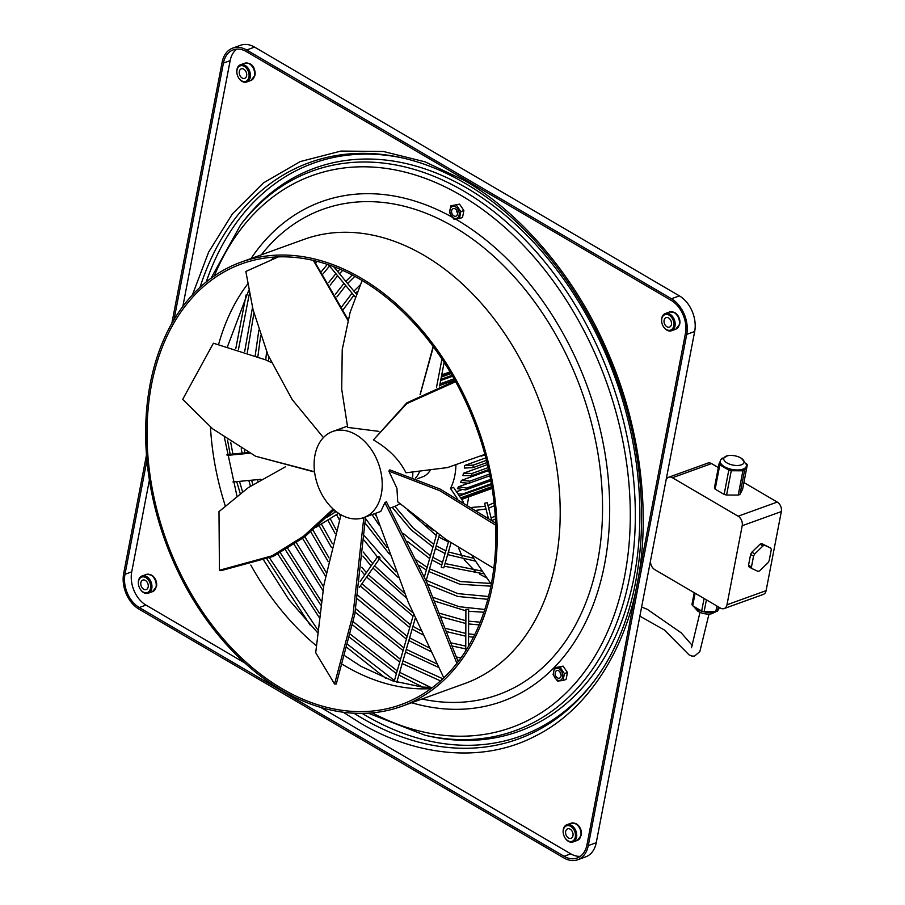 <?xml version="1.0" encoding="UTF-8"?>
<svg xmlns="http://www.w3.org/2000/svg" width="905" height="905" viewBox="0 0 905 905"><rect width="100%" height="100%" fill="white"/><g stroke="black" fill="none" stroke-linecap="round" stroke-linejoin="round"><path stroke-width="1.36" d="M484.876 454.367L447.545 467.568L405.994 472.795C399.467 459.74 388.618 448.778 373.426 439.909L406.764 403.619L455.656 381.718M455.17 380.835L406.82 402.849L373.426 439.909M378.923 431.38L347.656 427.398L341.717 389.297L342.226 349.669L350.111 312.395L362.124 280.505M381.356 493.994A45.77 32.229 -109.9 0 0 369.104 446.504A45.77 32.229 -109.9 0 0 332.599 431.515A45.77 32.229 -109.9 0 0 314.974 455.125A45.77 32.229 -109.9 0 0 327.225 502.603A45.77 32.229 -109.9 0 0 363.731 517.603A45.77 32.229 -109.9 0 0 381.356 493.994M493.802 568.363L446.052 539.493L397.725 501.811L396.933 488.361L388.856 471.109L389.806 469.865L440.237 489.119L495.612 523.101M412.68 477.071A45.77 32.229 -109.9 0 0 412.793 472.387M348.074 319.544L314.035 260.595M388.856 471.109L439.887 490.748L495.691 525.194M323.424 437.59L292.179 399.569L267.925 354.862L252.993 309.476L245.843 271.455L278.355 256.873M314.544 471.72L255.629 456.256L314.578 472.037M271.228 362.464L265.776 359.896L213.422 343.21L182.697 399.365L212.573 428.778L255.629 456.256M271.251 362.509L265.776 359.896M347.871 320.291L313.368 260.436M420.146 394.659L433.371 346.785M420.067 394.704L433.133 346.468M389.931 508.124L394.297 506.551A45.77 32.229 -109.9 0 0 399.863 503.621M415.35 478.078A27.467 19.333 -109.9 0 0 419.456 471.833M472.489 556.552L491.245 584.291M457.149 498.338L450.486 488.485A57.49 40.476 -109.9 0 0 455.905 465.543M436.538 387.136L441.945 359.036M249.429 453.258L227.121 455.396M232.947 481.992L260.945 479.299M417.205 478.802L422.488 476.89A27.467 19.333 -109.9 0 0 430.033 470.623M463.496 502.094L453.541 487.376L450.486 488.485M439.604 385.96L444.14 362.385M248.106 452.568L226.985 454.604M451.029 373.561L441.312 377.068M441.459 376.333L450.69 372.996M441.742 374.862L450.023 371.876M450.147 372.079L441.685 375.134M446.64 373.098L441.753 374.783M454.74 380.055L439.694 385.496M440 383.89L454.05 378.81M440.871 379.365L452.059 375.326M452.579 376.231L440.644 380.553M379.648 558.362A1.369 0.701 -144.8 0 1 378.166 557.808A1.369 0.701 -144.8 0 1 377.668 556.62A1.369 0.701 -144.8 0 1 377.939 556.451A1.369 0.701 -144.8 0 1 379.421 557.016A1.369 0.701 -144.8 0 1 379.919 558.204A1.369 0.701 -144.8 0 1 379.648 558.362M491.687 520.375L487.252 502.626L484.594 503.293L488.27 518.033M360.824 279.736A234.338 164.993 70.1 0 1 494.537 507.332A234.338 164.993 70.1 0 1 401.119 704.599A234.338 164.993 70.1 0 1 282.066 688.705A234.338 164.993 70.1 0 1 148.352 461.098A234.338 164.993 70.1 0 1 241.771 263.83A234.338 164.993 70.1 0 1 360.824 279.736M281.76 690.3A236.171 166.271 70.1 0 1 146.995 460.917A236.171 166.271 70.1 0 1 241.149 262.111A236.171 166.271 70.1 0 1 361.129 278.14A236.171 166.271 70.1 0 1 495.895 507.513A236.171 166.271 70.1 0 1 401.741 706.319A236.171 166.271 70.1 0 1 281.76 690.3M468.292 609.37L465.905 609.223L468.292 609.37M171.837 323.379L222.11 62.287A27.467 19.333 70.1 0 1 232.687 48.123L240.628 45.25A27.467 19.333 70.1 0 1 254.588 47.117L679.384 295.878A27.467 19.333 70.1 0 1 694.678 331.502L665.944 480.679M650.593 560.433L596.237 842.713A27.467 19.333 70.1 0 1 585.659 856.877L577.707 859.75A27.467 19.333 70.1 0 1 563.758 857.883L138.963 609.122A27.467 19.333 70.1 0 1 123.668 573.499L146.486 454.977M242.121 78A5.034 3.541 -109.9 0 0 244.678 78.339A5.034 3.541 -109.9 0 0 246.692 74.108A5.034 3.541 -109.9 0 0 243.818 69.21A5.034 3.541 -109.9 0 0 241.262 68.871A5.034 3.541 -109.9 0 0 239.248 73.113A5.034 3.541 -109.9 0 0 242.121 78M244.35 66.416A8.236 5.803 70.1 0 1 248.943 77.106A8.236 5.803 70.1 0 1 241.59 80.794A8.236 5.803 70.1 0 1 237.925 76.574A8.236 5.803 70.1 0 1 237.201 74.549A8.236 5.803 70.1 0 1 238.388 67.094A8.236 5.803 70.1 0 1 244.35 66.416M237.178 74.493A9.152 6.448 70.1 0 1 237.167 74.436A9.152 6.448 70.1 0 1 240.47 64.775A9.152 6.448 70.1 0 1 245.119 65.398A9.152 6.448 70.1 0 1 250.346 74.289A9.152 6.448 70.1 0 1 246.692 81.993A9.152 6.448 70.1 0 1 242.042 81.371A9.152 6.448 70.1 0 1 237.981 76.687A9.152 6.448 70.1 0 1 237.958 76.631M254.972 75.16A8.586 6.041 -109.9 0 0 248.083 63.248M679.384 295.878L671.431 298.752A27.467 19.333 70.1 0 1 686.725 334.375L694.678 331.502M671.431 298.752L246.635 49.99L254.588 47.117M232.687 48.123A27.467 19.333 70.1 0 1 246.635 49.99M596.237 842.713L588.284 845.587A27.467 19.333 70.1 0 1 577.707 859.75M588.284 845.587L686.725 334.375M146.938 460.328L124.992 574.279A25.634 18.043 -109.9 0 0 139.268 607.527L564.064 856.288A25.634 18.043 -109.9 0 0 577.085 858.031A25.634 18.043 -109.9 0 0 586.96 844.806L685.402 333.594A25.634 18.043 -109.9 0 0 671.125 300.347L246.33 51.585A25.634 18.043 -109.9 0 0 233.309 49.843A25.634 18.043 -109.9 0 0 223.433 63.067L174.043 319.601M320.698 707.393L570.795 853.856A25.634 18.043 -109.9 0 0 580.275 856.334M149.404 480.012L131.723 571.847A25.634 18.043 -109.9 0 0 145.999 605.094L244.791 662.958M236.839 49.108A25.634 18.043 -109.9 0 0 230.164 60.635L182.821 306.501M156.531 586.372A8.586 6.041 -109.9 0 0 149.642 574.46M581.327 835.134A8.586 6.041 -109.9 0 0 574.437 823.222M679.768 323.922A8.586 6.041 -109.9 0 0 672.879 312.01M192.414 294.94L208.625 252.122L232.404 213.885L263.332 182.968L300.166 161.599L340.947 151.067L383.347 151.474L425.045 161.837L464.141 180.333C517.287 210.503 574.494 273.344 608.183 353.063C642.765 432.33 650.242 520.126 637.256 583.465C625.683 647.629 589.347 709.769 534.335 736.557C479.888 764.668 412.51 754.555 359.704 722.676L343.278 712.246M138.737 585.705A9.152 6.448 70.1 0 1 138.725 585.637A9.152 6.448 70.1 0 1 142.028 575.987A9.152 6.448 70.1 0 1 146.678 576.609A9.152 6.448 70.1 0 1 151.904 585.501A9.152 6.448 70.1 0 1 148.25 593.205A9.152 6.448 70.1 0 1 143.601 592.583A9.152 6.448 70.1 0 1 139.54 587.899A9.152 6.448 70.1 0 1 139.506 587.843M143.137 592.006A8.236 5.803 70.1 0 1 139.483 587.786A8.236 5.803 70.1 0 1 138.748 585.761A8.236 5.803 70.1 0 1 139.947 578.306A8.236 5.803 70.1 0 1 145.909 577.628A8.236 5.803 70.1 0 1 150.501 588.318A8.236 5.803 70.1 0 1 143.137 592.006M145.377 580.422A5.034 3.541 -109.9 0 0 142.82 580.082A5.034 3.541 -109.9 0 0 140.807 584.325A5.034 3.541 -109.9 0 0 143.68 589.212A5.034 3.541 -109.9 0 0 146.237 589.551A5.034 3.541 -109.9 0 0 148.25 585.32A5.034 3.541 -109.9 0 0 145.377 580.422M563.532 834.467A9.152 6.448 70.1 0 1 563.521 834.41A9.152 6.448 70.1 0 1 566.824 824.749A9.152 6.448 70.1 0 1 571.474 825.371A9.152 6.448 70.1 0 1 576.689 834.263A9.152 6.448 70.1 0 1 573.046 841.967A9.152 6.448 70.1 0 1 568.397 841.345A9.152 6.448 70.1 0 1 564.335 836.661A9.152 6.448 70.1 0 1 564.301 836.605M661.974 323.255A9.152 6.448 70.1 0 1 661.962 323.198A9.152 6.448 70.1 0 1 665.266 313.537A9.152 6.448 70.1 0 1 669.915 314.159A9.152 6.448 70.1 0 1 675.141 323.051A9.152 6.448 70.1 0 1 671.487 330.755A9.152 6.448 70.1 0 1 666.838 330.133A9.152 6.448 70.1 0 1 662.777 325.449A9.152 6.448 70.1 0 1 662.743 325.393M666.385 329.556A8.236 5.803 70.1 0 1 662.72 325.336A8.236 5.803 70.1 0 1 661.985 323.311A8.236 5.803 70.1 0 1 663.184 315.856A8.236 5.803 70.1 0 1 669.146 315.178A8.236 5.803 70.1 0 1 673.739 325.868A8.236 5.803 70.1 0 1 666.385 329.556M666.917 326.762A5.034 3.541 -109.9 0 0 669.474 327.101A5.034 3.541 -109.9 0 0 671.487 322.87A5.034 3.541 -109.9 0 0 668.614 317.972A5.034 3.541 -109.9 0 0 666.057 317.632A5.034 3.541 -109.9 0 0 664.044 321.875A5.034 3.541 -109.9 0 0 666.917 326.762M568.476 837.973A5.034 3.541 -109.9 0 0 571.032 838.313A5.034 3.541 -109.9 0 0 573.035 834.082A5.034 3.541 -109.9 0 0 570.161 829.184A5.034 3.541 -109.9 0 0 567.605 828.844A5.034 3.541 -109.9 0 0 565.602 833.086A5.034 3.541 -109.9 0 0 568.476 837.973M567.933 840.768A8.236 5.803 70.1 0 1 564.279 836.548A8.236 5.803 70.1 0 1 563.544 834.523A8.236 5.803 70.1 0 1 564.743 827.068A8.236 5.803 70.1 0 1 570.704 826.389A8.236 5.803 70.1 0 1 575.297 837.08A8.236 5.803 70.1 0 1 567.933 840.768M567.435 672.494L563.125 666.125L554.448 667.766L553.113 674.678L557.423 681.058L563.068 680.515L564.403 673.592L567.435 672.494L566.1 679.417L563.068 680.515M459.559 204.157L450.871 205.797L449.536 212.72L453.858 219.089L459.502 218.546L462.534 217.449L463.869 210.537L459.559 204.157L450.871 205.797M564.403 673.592L560.093 667.223L554.448 667.766M560.093 667.223L563.125 666.125M459.502 218.546L460.826 211.634L456.516 205.254M460.826 211.634L463.869 210.537M449.989 209.734A6.29 4.423 -109.9 0 0 453.496 217.89A6.29 4.423 -109.9 0 0 459.118 215.073A6.29 4.423 -109.9 0 0 455.611 206.917A6.29 4.423 -109.9 0 0 449.989 209.734M455.226 208.897A4.016 2.828 70.1 0 1 457.523 212.799A4.016 2.828 70.1 0 1 455.916 216.182A4.016 2.828 70.1 0 1 453.88 215.91A4.016 2.828 70.1 0 1 451.584 212.008A4.016 2.828 70.1 0 1 453.19 208.625A4.016 2.828 70.1 0 1 455.226 208.897M456.459 210.039A4.016 2.828 -109.9 0 0 457.534 213.003M557.073 679.859A6.29 4.423 -109.9 0 0 561.541 679.429A6.29 4.423 -109.9 0 0 559.177 668.874A6.29 4.423 -109.9 0 0 553.566 671.702A6.29 4.423 -109.9 0 0 557.073 679.859M560.308 677.596A4.016 2.828 70.1 0 1 559.494 678.139A4.016 2.828 70.1 0 1 555.738 675.967A4.016 2.828 70.1 0 1 555.942 671.137A4.016 2.828 70.1 0 1 556.756 670.594A4.016 2.828 70.1 0 1 560.512 672.777A4.016 2.828 70.1 0 1 560.308 677.596M560.037 671.996A4.016 2.828 -109.9 0 0 561.111 674.96M488.802 470.498L461.448 480.397L460.611 482.523L469.005 483.281L489.888 475.736M467.184 483.677L458.53 486.8L457.421 488.666L465.577 489.933L490.849 480.793M461.098 490.058L456.482 491.732M487.467 464.582L463.473 473.247L462.93 475.589L471.505 475.792L488.61 469.605M485.804 457.862L464.582 465.532L464.333 468.043L472.998 467.636L486.981 462.579M485.001 454.819L481.245 456.177M461.437 480.397L469.842 481.155L489.548 474.028M458.518 486.8L466.686 488.067L490.601 479.412M491.539 484.65L459.321 495.917M457.964 493.915L462.636 494.028L491.358 483.643M491.958 487.207L460.996 498.406M460.645 497.874L491.856 486.596M492.15 488.395L461.686 499.413M461.561 499.243L492.116 488.191M463.473 473.247L472.048 473.451L488.168 467.625M464.57 465.532L473.247 465.125L486.438 460.362M693.434 606.203L697.698 611.079A10.328 4.74 10.9 0 0 698.411 611.531A10.328 4.74 10.9 0 0 711.601 613.76L716.703 611.395M693.626 606.316A13.292 6.097 10.9 0 0 697.02 609.201A13.292 6.097 10.9 0 0 709.803 612.481A13.292 6.097 10.9 0 0 715.357 611.701M719.351 607.436L718.955 608.194A13.292 6.097 -169.1 0 1 718.672 608.748L717.473 611.079L718.299 606.825M716.873 605.988L715.776 611.701L710.572 611.678A13.292 6.097 -169.1 0 1 709.95 611.69A13.292 6.097 -169.1 0 1 709.328 611.678L704.124 611.656L706.398 599.845M717.88 610.298A13.292 6.097 10.9 0 0 718.231 609.936A13.292 6.097 10.9 0 0 718.943 608.511A13.292 6.097 10.9 0 0 718.989 608.137M710.572 611.678L709.328 611.678M697.653 608.68A13.292 6.097 -169.1 0 1 696.703 608.126L701.669 611.033A14.65 6.72 10.9 0 0 704.124 611.656M701.669 611.033L704.079 598.499M696.703 608.126L692.687 605.773L695.108 593.239M694.214 592.718L691.94 604.529A14.65 6.72 10.9 0 0 692.687 605.773M715.776 611.701A14.65 6.72 10.9 0 0 717.473 611.079M724.158 608.567A7.319 5.159 -109.9 0 1 720.437 608.07L654.722 569.596A7.319 5.159 -109.9 0 1 650.65 560.093L665.876 481.019A7.319 5.159 -109.9 0 1 668.693 477.24A7.319 5.159 -109.9 0 1 672.415 477.738L738.129 516.212A7.319 5.159 -109.9 0 1 742.202 525.715L726.975 604.789A7.319 5.159 -109.9 0 1 724.158 608.567L763.288 594.427A7.319 5.159 70.1 0 0 766.105 590.648L726.975 604.789M743.899 482.535L777.248 502.071A7.319 5.159 -109.9 0 1 781.332 511.574L766.105 590.648M751.942 568.566L758.073 571.383A14.65 7.941 -59.6 0 0 759.77 570.772L767.972 562.774A14.65 7.941 -59.6 0 0 769.193 560.546L771.275 549.731A14.65 7.941 -59.6 0 0 770.8 548.113L764.68 545.308A14.65 7.941 -59.6 0 0 762.972 545.919L760.042 544.21L751.84 552.197A14.65 7.941 -59.6 0 0 750.618 554.437L748.537 565.24A14.65 7.941 -59.6 0 0 749.023 566.858L751.942 568.566A14.65 7.941 -59.6 0 1 751.467 566.949L748.537 565.24M760.042 544.21A14.65 7.941 -59.6 0 1 761.75 543.588L770.8 548.113M718.321 467.557L711.545 463.586A7.319 5.159 -109.9 0 0 707.823 463.089L668.693 477.24M720.233 461.392A13.292 6.097 10.9 0 0 720.131 461.776A13.292 6.097 10.9 0 0 723.842 467.218A13.292 6.097 10.9 0 0 724.792 467.772A13.292 6.097 10.9 0 0 736.466 470.77A13.292 6.097 10.9 0 0 737.089 470.781A13.292 6.097 10.9 0 0 737.699 470.781A13.292 6.097 10.9 0 0 745.799 467.851L744.611 470.181L739.939 494.458A14.65 6.72 -169.1 0 1 738.231 495.08L726.579 495.035A14.65 6.72 -169.1 0 1 724.124 494.413L715.154 489.153A14.65 6.72 -169.1 0 1 714.396 487.908L719.079 463.62L720.199 461.437M739.939 494.458L742.609 489.243L747.281 464.966L746.093 467.297A13.292 6.097 10.9 0 0 746.229 466.81A13.292 6.097 10.9 0 0 746.274 466.403M737.699 470.781L742.903 470.792L738.231 495.08M744.611 470.181A14.65 6.72 -169.1 0 1 742.903 470.792M745.799 463.281L746.534 463.722A14.65 6.72 -169.1 0 1 747.281 464.966M741.523 458.405L746.252 464.412A13.292 6.097 -169.1 0 1 746.387 466.007A13.292 6.097 -169.1 0 1 737.236 469.989A13.292 6.097 -169.1 0 1 724.452 466.709A13.292 6.097 -169.1 0 1 720.278 460.984A13.292 6.097 -169.1 0 1 721.002 459.548L727.62 455.724A10.328 4.74 -169.1 0 1 740.81 457.964A10.328 4.74 -169.1 0 1 741.523 458.405A10.328 4.74 -169.1 0 1 743.639 460.487A10.328 4.74 -169.1 0 1 739.362 465.328A10.328 4.74 -169.1 0 1 727.02 462.941A10.328 4.74 -169.1 0 1 727.62 455.724M721.375 459.129L721.749 458.405A14.65 6.72 -169.1 0 1 722.518 458.088M723.842 467.218L719.826 464.865A14.65 6.72 -169.1 0 1 719.079 463.62M719.826 464.865L715.154 489.153M724.792 467.772L728.808 470.125L724.124 494.413M736.466 470.77L731.251 470.758A14.65 6.72 -169.1 0 1 728.808 470.125M731.251 470.758L726.579 495.035M750.618 554.437L753.548 556.145A14.65 7.941 -59.6 0 1 754.77 553.917L751.84 552.197M753.548 556.145L751.467 566.949M764.68 545.308L761.75 543.588M762.972 545.919L754.77 553.917M363.731 517.603L380.767 511.438L384.908 502.716L386.356 501.698L426.674 582.107L458.168 661.657M333.131 509.029L303.526 536.235L272.111 555.817L219.44 570.252L218.987 511.619L248.309 487.625L285.471 466.776M334.137 509.922L304.589 536.959L273.299 556.394L220.865 570.704L219.44 570.252M363.833 517.558L353.029 614.427L334.556 684.01L336.275 684.01L354.817 614.122L365.586 516.925M375.507 513.339L408.178 602.04L443.801 677.811M384.908 502.716L425.418 583.668L456.878 663.32M340.993 514.787L323.877 585.026L315.709 652.709L334.556 684.01M448.631 541.281L441.188 567.039L441.629 567.582L443.823 567.808L451.018 542.91M342.588 664.474A234.338 164.993 -109.9 0 0 345.031 665.933A234.338 164.993 -109.9 0 0 430.95 688.637M274.905 257.031A234.338 164.993 -109.9 0 0 270.572 260.369M247.665 284.034A234.338 164.993 -109.9 0 0 218.648 344.239M210.458 427.024A234.338 164.993 -109.9 0 0 225.277 505.861M250.809 565.059A234.338 164.993 -109.9 0 0 316.286 645.684M401.741 706.319L464.706 683.558A236.171 166.271 -109.9 0 0 558.86 484.752A236.171 166.271 -109.9 0 0 424.094 255.368A236.171 166.271 -109.9 0 0 304.114 239.35L241.149 262.111M421.934 699.022A258.049 181.679 -109.9 0 0 601.87 528.226A258.049 181.679 -109.9 0 0 453.846 226.85A258.049 181.679 -109.9 0 0 261.341 254.814M244.746 63.226C254.135 62.321 255.018 70.047 254.972 75.296L250.979 80.443A9.152 6.448 -109.9 0 0 254.497 75.726A9.152 6.448 -109.9 0 0 249.395 63.848A9.152 6.448 -109.9 0 0 244.746 63.226L240.47 64.775M564.064 856.288L570.795 853.856M139.268 607.527L145.999 605.094M124.992 574.279L131.723 571.847M223.433 63.067L230.164 60.635M146.305 574.437C153.364 574.358 156.769 578.385 156.531 586.508L152.526 591.655A9.152 6.448 -109.9 0 0 156.056 586.938A9.152 6.448 -109.9 0 0 150.954 575.06A9.152 6.448 -109.9 0 0 146.305 574.437L142.028 575.987M571.1 823.199C578.159 823.131 581.564 827.147 581.315 835.27L577.322 840.417A9.152 6.448 -109.9 0 0 580.852 835.7A9.152 6.448 -109.9 0 0 575.75 823.822A9.152 6.448 -109.9 0 0 571.1 823.199L566.824 824.749M669.542 311.987C676.601 311.92 680.017 315.935 679.768 324.058L675.764 329.205A9.152 6.448 -109.9 0 0 679.293 324.488A9.152 6.448 -109.9 0 0 674.191 312.61A9.152 6.448 -109.9 0 0 669.542 311.987L665.266 313.537M200.016 287.338A306.535 215.82 70.1 0 1 402.125 157.843C423.257 162.629 444.174 171.079 464.887 183.183C530.081 220.854 587.798 295.358 617.515 380.575C657.46 490.736 646.837 614.495 592.187 683.547A306.535 215.82 70.1 0 1 362.305 718.31A306.535 215.82 70.1 0 1 353.991 713.231M403.709 158.205A304.623 214.462 -109.9 0 0 206.193 281.975M362.17 713.4A304.623 214.462 -109.9 0 0 365.722 715.516A304.623 214.462 -109.9 0 0 593.171 682.246M634.1 576.892A299.544 210.888 -109.9 0 0 467.24 188.331A299.544 210.888 -109.9 0 0 242.597 222.291L240.617 224.87A297.632 209.541 70.1 0 1 463.824 191.113A297.632 209.541 70.1 0 1 629.608 577.198A297.632 209.541 70.1 0 1 425.158 735.29L428.325 736.003A299.544 210.888 -109.9 0 0 634.1 576.892M214.281 275.935A293.401 206.566 70.1 0 1 461.222 195.491A293.401 206.566 70.1 0 1 625.717 570.286A293.401 206.566 70.1 0 1 372.26 712.869M411.628 702.744A265.697 187.064 -109.9 0 0 608.386 537.434A265.697 187.064 -109.9 0 0 456.573 219.666A265.697 187.064 -109.9 0 0 455.487 219.033M452.048 217.087A265.697 187.064 -109.9 0 0 251.036 258.536M469.842 481.155A49.436 34.797 70.1 0 1 469.005 483.281M466.686 488.067A49.436 34.797 70.1 0 1 465.577 489.933M462.636 494.028A49.436 34.797 70.1 0 1 461.279 495.589M472.048 473.451A49.436 34.797 70.1 0 1 471.505 475.792M473.247 465.125A49.436 34.797 70.1 0 1 472.998 467.636M781.332 511.574L742.202 525.715M777.248 502.071L738.129 516.212M711.545 463.586L672.415 477.738M347.384 426.176L332.599 431.515M345.031 655.921L361.095 666.397L392.431 680.798L422.194 687.076L432.533 687.449M336.128 511.563L326.716 517.422M377.668 556.62L360.1 581.53M437.036 533.034L424.366 576.915M413.528 614.405L394.184 681.363M355.269 297.066L328.549 264.803M356.389 294.114L333.64 266.636M465.905 609.223L465.747 650.729M468.654 609.235L468.519 646.193M577.322 840.417L573.046 841.967M368.29 713.174L425.158 735.29M458.53 547.898L462.184 556.496M464.163 559.743L475.136 571.112M479.39 574.008L487.15 578.238M639.858 616.158L664.372 629.993L688.999 654.813L691.805 656.057L694.565 656.091L699.848 651.577L708.988 614.076M720.131 461.776L720.278 460.984M746.229 466.81L746.387 466.007M379.919 558.204L359.296 587.436M439.4 534.753L426.097 580.806M415.259 618.307L396.809 682.178M338.549 513.293L316.354 527.129M250.979 80.443L246.692 81.993M675.764 329.205L671.487 330.755M152.526 591.655L148.25 593.205M700.006 612.334L691.477 647.742M692.461 645.65L681.193 632.833L647.313 609.348L641.622 607.029M467.376 504.458L468.722 496.868M276.896 256.93L275.301 258.242M248.773 290.234L227.608 346.344M224.508 437.963L236.952 496.11M263.909 560.478L288.752 599.472L317.531 632.618M240.617 224.87L211.046 278.231M438.744 537.016L448.428 541.948M432.104 560.025L441.753 565.071M444.287 566.202L484.22 573.906M476.573 510.273L486.008 508.949M488.643 508.169L494.379 505.737M435.429 548.521L445.09 553.521M447.624 554.618L475.611 561.179M491.868 520.499L495.42 519.119M482.41 571.225L445.056 563.544M442.522 562.401L432.884 557.299M495.25 516.189L491.064 517.875M473.677 558.306L448.394 551.96M445.86 550.851L436.21 545.794M494.073 502.784L487.976 505.488M485.34 506.28L472.082 507.4M436.312 535.545L407.408 509.911M433.348 530.307L426.549 525.16M403.528 533.633L430.452 555.817M433.778 544.312L413.099 527.887L394.863 506.336M429.66 558.555L407.51 541.462M432.986 547.05L411.255 529.923L392.193 507.309M402.193 663.569L440.475 680.888M442.805 678.75L402.974 660.842M399.75 662.109L352.599 624.959M322.972 590.626L294.204 544.505M255.233 355.382L258.853 330.099M400.542 659.383L353.278 621.758M323.583 586.825L296.489 542.943M257.891 356.457L260.651 335.563M408.834 640.559L430.656 651.464M457.591 660.039L459.14 660.367M460.917 657.924L456.482 656.973M428.846 647.708L409.626 637.833M406.39 639.1L357.532 598.952M328.221 561.677L310.822 531.914M407.182 636.373L358.086 595.513M329.024 557.899L312.972 530.092M315.788 263.027L317.112 261.353M412.16 629.054L422.748 634.778M452.5 646.08L465.758 648.885M465.77 646.113L451.324 642.912M420.893 630.74L412.94 626.328M409.716 627.595L360.281 586.033M331.422 547.435L319.035 525.454M321.547 271.398L327.316 264.384M410.508 624.869L361.91 583.736M332.361 543.701L321.377 523.995M323.142 273.819L329.544 266.002M447.07 631.724L465.804 636.204M468.552 636.622L473.439 637.199M474.752 634.563L468.564 633.851M465.815 633.421L445.792 628.421M412.782 612.708L368.245 574.743M366.378 572.627L361.796 567.22M336.185 529.821L330.121 518.542M330.189 285.086L337.644 275.776M339.499 273.717L342.701 270.391M413.042 616.09L366.627 577.039M364.749 574.935L361.378 571.01M335.11 533.486L327.78 520.002M328.651 282.541L335.868 273.638M337.735 271.591L340.009 269.215M397.487 682.381L396.854 682.008M385.915 678.445L347.226 647.708M319.239 617.47L277.914 554.109M250.459 486.132L248.807 480.465M242.099 453.145L241.216 448.79M235.786 348.617L246.081 294.973M394.422 680.549L348.006 644.654M319.714 613.681L280.346 552.842M252.834 484.503L251.579 480.204M244.848 452.885L244.373 450.566M238.468 349.432L249.407 293.492M428.778 571.53L459.966 584.245L490.872 586.168M490.668 583.431L460.588 581.576L429.558 568.804M427.126 567.333L416.617 560.093M376.491 516.416L374.693 513.633M426.346 570.071L419.049 565.274M379.467 525.567L372.057 514.594M427.613 584.268L457.783 596.452L487.784 599.314M488.519 596.508L457.772 593.612L426.244 580.309M386.921 547.355L365.507 518.508M389.286 553.996L365.269 523.26M434.819 601.146L465.905 610.841M468.643 611.26L483.881 612.244M484.786 609.484L459.152 606.689L433.235 597.368M398.076 577.367L379.308 559.052M377.442 556.948L364.195 540.251M341.954 306.512L352.056 293.186M353.923 291.139L360.133 284.985M395.938 571.847L364.5 535.918M343.368 309.397L353.832 295.335M355.688 293.265L357.464 291.387M441.221 616.825L465.86 623.522M468.598 623.941L479.118 624.903M480.216 622.188L468.609 621.169M465.86 620.74L439.819 613.33M404.49 593.261L374.591 565.749M372.724 563.634L363.267 552.039M340.495 516.257L339.16 513.689M336.931 296.897L345.733 285.55M347.599 283.491L354.828 276.364M406.515 598.115L372.973 568.046M371.095 565.942L362.905 556.055M339.296 519.843L336.513 514.549M335.28 512.094L334.273 510.047M335.461 294.204L343.968 283.412M345.834 281.365L352.249 274.996M230.685 442.24L232.902 454.039M239.497 481.37L242.563 491.8M269.611 558.08L317.813 629.925M310.211 625.14L267.088 559.177M240.232 493.564L236.725 481.63M230.153 454.299L227.54 440.102M405.508 652.064L438.484 667.381M436.719 663.829L406.3 649.338M403.076 650.605L355.19 612.153M325.427 576.1L302.643 538.464M265.731 359.873L266.624 351.694M403.856 647.878L355.812 608.839M326.128 572.299L304.849 536.756M268.378 361.106L268.785 356.909M398.867 675.062L422.692 687.11M430.848 687.449L399.648 672.347M397.216 670.888L350.507 634.326M321.365 601.406L287.847 548.566M247.359 352.407L253.909 313.04M396.424 673.625L349.771 637.448M320.834 605.196L285.482 549.98M257.936 481.177L257.484 479.627M244.689 351.468L252.495 307.451"/></g></svg>
